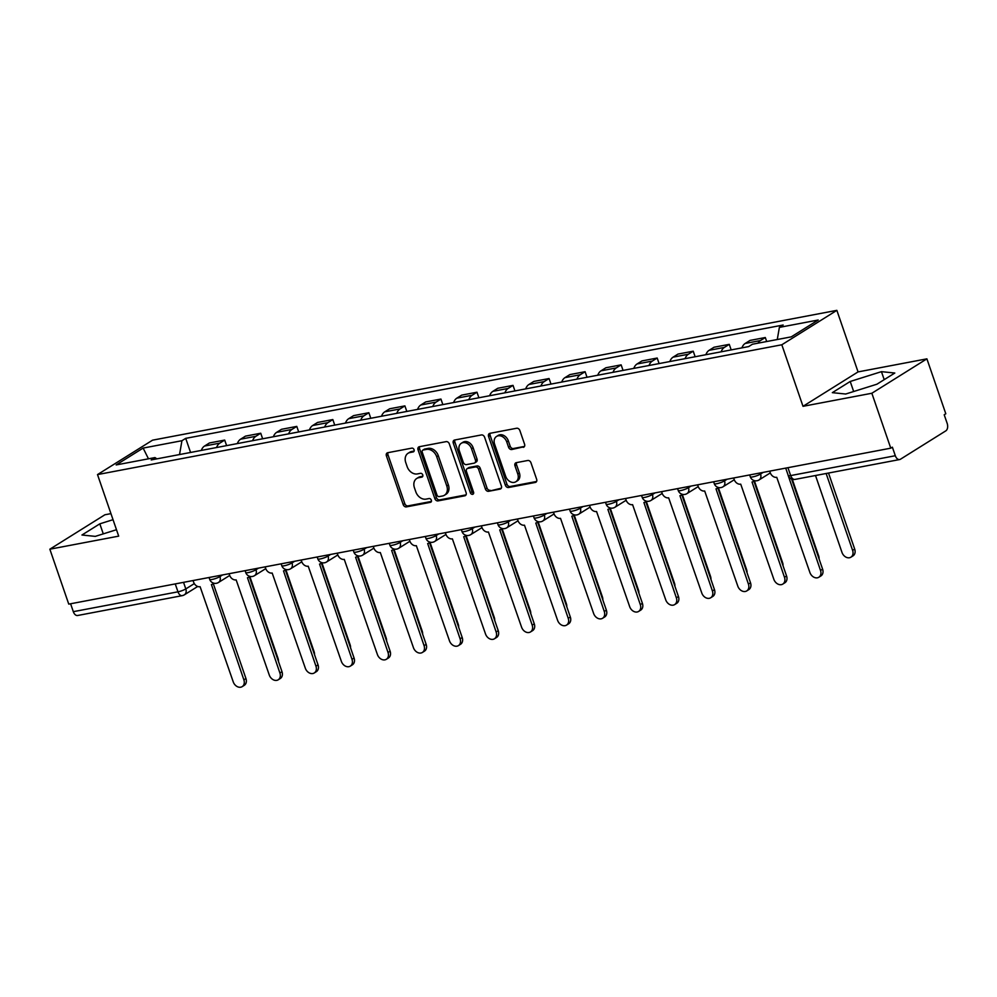 <?xml version="1.0" encoding="UTF-8"?>
<svg xmlns="http://www.w3.org/2000/svg" width="997" height="997" viewBox="0 0 997 997"><rect width="100%" height="100%" fill="white"/><g stroke="black" fill="none" stroke-linecap="round" stroke-linejoin="round"><path stroke-width="1.5" d="M414.079 449.734A2.044 1.57 -122 0 0 411.836 448.139L387.733 452.713A2.916 2.243 -122 0 0 387.123 452.95A2.916 2.243 -122 0 0 386.4 455.853L403.199 504.607A2.916 2.243 -122 0 0 406.39 506.887L430.492 502.314A2.044 1.57 -122 0 0 429.184 498.525L426.068 499.111A9.322 7.191 -122 0 1 415.824 491.82L414.428 487.757A9.322 7.191 -122 0 1 416.734 478.473A9.322 7.191 -122 0 1 418.69 477.713L421.818 477.127A2.044 1.57 -122 0 0 420.51 473.326L417.394 473.924A9.322 7.191 -122 0 1 407.15 466.633L405.754 462.571A9.322 7.191 -122 0 1 408.06 453.286A9.322 7.191 -122 0 1 410.016 452.526L413.144 451.928A2.044 1.57 -122 0 0 414.079 449.734M523.238 447.354A2.916 2.243 -122 0 0 523.849 447.117A2.916 2.243 -122 0 0 524.572 444.213L519.861 430.53A2.916 2.243 -122 0 0 516.658 428.249L489.901 433.334A2.916 2.243 -122 0 0 489.29 433.57A2.916 2.243 -122 0 0 488.567 436.462L505.354 485.227A2.916 2.243 -122 0 0 508.557 487.508L535.314 482.436A2.916 2.243 -122 0 0 535.925 482.199A2.916 2.243 -122 0 0 536.648 479.295L530.965 462.77A2.916 2.243 -122 0 0 527.762 460.489L516.309 462.658A2.916 2.243 -122 0 0 515.698 462.895A2.916 2.243 -122 0 0 514.975 465.798L517.792 473.999A7.802 6.007 -122 0 1 515.86 481.75A7.802 6.007 -122 0 1 505.666 476.292L494.612 444.201A7.802 6.007 -122 0 1 496.543 436.437A7.802 6.007 -122 0 1 506.738 441.895L508.582 447.242A2.916 2.243 -122 0 0 511.785 449.522L524.335 446.668M781.822 344.775L803.009 406.315L871.852 393.254L890.77 448.176L68.756 604.12L49.85 549.197L118.693 536.137L97.507 474.584L781.822 344.775L836.857 310.354L152.553 440.175L97.507 474.584M449.335 443.914A2.916 2.243 -122 0 0 446.133 441.634L419.376 446.706A2.916 2.243 -122 0 0 418.765 446.943A2.916 2.243 -122 0 0 418.042 449.846L434.829 498.612A2.916 2.243 -122 0 0 438.032 500.893L464.789 495.808A2.916 2.243 -122 0 0 465.4 495.571A2.916 2.243 -122 0 0 466.122 492.668L449.335 443.914M454.632 440.013L481.401 434.941A2.916 2.243 -122 0 1 484.592 437.222L501.391 485.988A2.916 2.243 -122 0 1 500.668 488.879A2.916 2.243 -122 0 1 500.045 489.116L488.605 491.297A2.916 2.243 -122 0 1 485.402 489.016L478.585 469.238A2.916 2.243 -122 0 0 475.395 466.957L467.792 468.403A2.916 2.243 -122 0 0 467.182 468.64A2.916 2.243 -122 0 0 466.459 471.544L473.55 492.132A2.044 1.57 -122 0 1 470.372 492.73L453.299 443.154A2.916 2.243 -122 0 1 454.021 440.25A2.916 2.243 -122 0 1 454.632 440.013M871.852 393.254L926.898 358.845L945.804 413.767L944.209 414.764L947.15 423.326A5.932 3.627 79.3 0 1 945.841 430.841L900.428 459.243A5.932 3.627 79.3 0 1 899.63 459.555L794.983 479.407A5.932 3.627 -100.7 0 1 790.658 475.581L895.318 455.729A5.932 3.627 79.3 0 0 899.63 459.555M110.954 513.629L104.897 514.776L49.85 549.197M926.898 358.845L858.056 371.906L836.857 310.354M890.77 448.176L892.377 447.179L895.318 455.729M197.705 586.473L184.32 594.848A5.932 4.574 -122 0 1 183.074 595.334A5.932 3.627 -100.7 0 1 182.289 595.645L77.629 615.498A5.932 3.627 -100.7 0 1 73.317 611.672L177.965 591.819A5.932 1.084 -19 0 0 185.803 588.928L194.315 583.606M70.588 603.771L73.317 611.672M216.548 447.528A13.659 8.337 -100.7 0 1 219.801 443.129L204.559 446.033A13.659 8.337 79.3 0 0 201.294 450.432M204.559 446.033L209.445 442.967L224.699 440.076L226.606 445.622M219.801 443.129L224.699 440.076M262.647 438.792L260.74 433.234L245.486 436.125L240.601 439.191A13.659 8.337 79.3 0 0 237.336 443.59M252.59 440.699A13.659 8.337 -100.7 0 1 255.843 436.3L260.74 433.234M298.689 431.95L296.782 426.404L281.528 429.296L276.643 432.349A13.659 8.337 79.3 0 0 273.377 436.748M288.632 433.857A13.659 8.337 -100.7 0 1 291.884 429.458L296.782 426.404M334.73 425.108L332.824 419.563L317.569 422.454L312.672 425.52A13.659 8.337 79.3 0 0 309.419 429.919M324.673 427.028A13.659 8.337 -100.7 0 1 327.926 422.628L332.824 419.563M370.772 418.279L368.865 412.721L353.611 415.624L348.713 418.678A13.659 8.337 79.3 0 0 345.461 423.077M360.715 420.186A13.659 8.337 -100.7 0 1 363.967 415.786L368.865 412.721M406.813 411.437L404.907 405.891L389.653 408.782L384.755 411.836A13.659 8.337 79.3 0 0 381.502 416.235M396.756 413.344A13.659 8.337 -100.7 0 1 400.009 408.944L404.907 405.891M442.855 404.608L440.936 399.049L425.694 401.941L420.796 405.006A13.659 8.337 79.3 0 0 417.544 409.406M432.785 406.514A13.659 8.337 -100.7 0 1 436.05 402.115L440.936 399.049M478.896 397.766L476.977 392.22L461.736 395.111L456.838 398.164A13.659 8.337 79.3 0 0 453.585 402.564M468.827 399.672A13.659 8.337 -100.7 0 1 472.092 395.273L476.977 392.22M514.938 390.924L513.019 385.378L497.777 388.269L492.879 391.335A13.659 8.337 79.3 0 0 489.627 395.734M504.868 392.843A13.659 8.337 -100.7 0 1 508.134 388.444L513.019 385.378M550.98 384.094L549.06 378.536L533.819 381.427L528.921 384.493A13.659 8.337 79.3 0 0 525.668 388.892M540.91 386.001A13.659 8.337 -100.7 0 1 544.175 381.602L549.06 378.536M587.021 377.252L585.102 371.707L569.86 374.598L564.963 377.651A13.659 8.337 79.3 0 0 561.71 382.05M576.951 379.159A13.659 8.337 -100.7 0 1 580.217 374.76L585.102 371.707M623.063 370.41L621.143 364.865L605.902 367.756L601.004 370.822A13.659 8.337 79.3 0 0 597.751 375.221M612.993 372.33A13.659 8.337 -100.7 0 1 616.246 367.93L621.143 364.865M659.092 363.581L657.185 358.035L641.943 360.926L637.046 363.98A13.659 8.337 79.3 0 0 633.793 368.379M649.035 365.488A13.659 8.337 -100.7 0 1 652.287 361.088L657.185 358.035M695.133 356.739L693.227 351.193L677.985 354.085L673.087 357.15A13.659 8.337 79.3 0 0 669.834 361.55M685.076 358.646A13.659 8.337 -100.7 0 1 688.329 354.247L693.227 351.193M731.175 349.91L729.268 344.351L714.014 347.243L709.129 350.308A13.659 8.337 79.3 0 0 705.864 354.708M721.118 351.816A13.659 8.337 -100.7 0 1 724.37 347.417L729.268 344.351M766.693 341.522L765.31 337.522L750.056 340.413L745.17 343.467A13.659 8.337 79.3 0 0 741.905 347.866M757.994 343.18A13.659 8.337 -100.7 0 1 760.412 340.575L765.31 337.522M156.853 458.857L154.984 457.573L116.163 464.938L143.132 448.077L181.94 440.711L179.535 454.557M777.274 339.516L779.38 327.377L783.156 325.022L185.716 438.356L181.94 440.711M779.38 327.377L818.201 320.012L791.232 336.874L752.423 344.227L748.66 346.595L151.208 459.929L154.984 457.573M113.035 519.686L99.825 523.836L81.941 535.015L95.301 536.374L116.487 529.719M803.009 406.315L858.056 371.906M894.808 373.028L881.448 371.657L850.217 381.477L832.333 392.656L845.68 394.027L876.924 384.206L894.808 373.028M190.564 452.464L185.716 438.356M143.132 448.077L148.466 458.807M103.277 533.869L99.825 523.836M884.202 379.658L881.448 371.657M853.669 391.509L850.217 381.477M414.116 451.043L411.624 451.516A9.322 7.191 -122 0 0 409.667 452.277L408.06 453.286M416.734 478.473L418.341 477.476A9.322 7.191 -122 0 1 420.298 476.716L422.79 476.242M388.095 452.638A2.916 2.243 -122 0 0 388.007 454.844L404.794 503.61A2.916 2.243 -122 0 0 407.997 505.89L431.464 501.429M419.725 446.644A2.916 2.243 -122 0 0 419.637 448.837L436.437 497.603A2.916 2.243 -122 0 0 439.64 499.883L466.048 494.873M423.177 450.021A2.044 1.57 -122 0 0 422.242 452.227L436.973 495.023A2.044 1.57 -122 0 0 439.216 496.618L442.506 495.995A9.322 7.191 -122 0 0 444.463 495.235A9.322 7.191 -122 0 0 446.781 485.95L436.698 456.701A9.322 7.191 -122 0 0 426.467 449.398L423.177 450.021L424.784 449.024A2.044 1.57 -122 0 0 424.348 449.186L422.74 450.195M444.463 495.235L446.07 494.238A9.322 7.191 -122 0 0 448.388 484.953L446.781 485.95M424.784 449.024L428.062 448.401A9.322 7.191 -122 0 1 438.306 455.691L448.388 484.953M501.304 488.181L488.605 491.297M467.182 468.64L468.789 467.63A2.916 2.243 -122 0 1 469.4 467.394L476.99 465.96A2.916 2.243 -122 0 1 480.193 468.241L487.01 488.007A2.916 2.243 -122 0 0 490.2 490.287M454.993 439.951A2.916 2.243 -122 0 0 454.906 442.157L471.98 491.733A2.044 1.57 -122 0 0 473.625 493.316M471.519 448.725A7.802 6.007 -122 0 0 461.324 443.254A7.802 6.007 -122 0 0 459.393 451.018L463.281 462.334A2.916 2.243 -122 0 0 466.484 464.614L474.086 463.169A2.916 2.243 -122 0 0 474.697 462.932A2.916 2.243 -122 0 0 475.419 460.028L471.519 448.725L473.126 447.715A7.802 6.007 -122 0 0 462.932 442.257L461.324 443.254M474.697 462.932L476.304 461.923A2.916 2.243 -122 0 0 477.027 459.031L475.419 460.028M473.126 447.715L477.027 459.031M496.543 436.437L498.151 435.427A7.802 6.007 -122 0 1 508.345 440.886L510.19 446.245A2.916 2.243 -122 0 0 513.393 448.525L524.484 446.419M515.86 481.75L517.468 480.753A7.802 6.007 -122 0 0 519.4 472.989L517.792 473.999M516.658 462.596A2.916 2.243 -122 0 0 516.571 464.801L519.4 472.989M490.25 433.259A2.916 2.243 -122 0 0 490.175 435.465L506.962 484.23A2.916 2.243 -122 0 0 510.165 486.499L536.573 481.489M249.836 576.54L278.051 658.469A6.829 5.259 58 0 1 278.462 661.447M193.057 580.541L193.58 582.074A5.932 4.574 -122 0 0 200.11 586.71L233.236 681.861A6.829 5.259 -122 0 0 242.171 686.646A6.829 5.259 -122 0 0 243.866 679.842L211.426 584.566A5.932 4.574 -122 0 0 212.673 584.08A5.932 4.574 -122 0 0 213.67 583.158M213.296 583.694L245.947 678.546A6.829 5.259 58 0 1 244.253 685.338L242.171 686.646M285.877 569.711L314.08 651.639A6.829 5.259 58 0 1 314.504 654.605M321.919 562.869L350.121 644.797A6.829 5.259 58 0 1 350.545 647.776M357.96 556.027L386.163 637.968A6.829 5.259 58 0 1 386.587 640.934M229.098 573.699L229.622 575.232A5.932 4.574 -122 0 0 236.139 579.88L269.277 675.019A6.829 5.259 -122 0 0 278.213 679.804A6.829 5.259 -122 0 0 279.908 673.012L247.468 577.724A5.932 4.574 -122 0 0 248.714 577.238A5.932 4.574 -122 0 0 249.711 576.316M249.337 576.852L281.989 671.704A6.829 5.259 58 0 1 280.294 678.508L278.213 679.804M265.14 566.869L265.663 568.39A5.932 4.574 -122 0 0 272.181 573.038L305.319 668.189A6.829 5.259 -122 0 0 314.254 672.975A6.829 5.259 -122 0 0 315.949 666.17L283.509 570.895A5.932 4.574 -122 0 0 284.756 570.409A5.932 4.574 -122 0 0 285.753 569.486M285.379 570.022L318.031 664.862A6.829 5.259 58 0 1 316.336 671.666L314.254 672.975M301.181 560.027L301.705 561.56A5.932 4.574 -122 0 0 308.223 566.196L341.36 661.347A6.829 5.259 -122 0 0 350.296 666.133A6.829 5.259 -122 0 0 351.991 659.329L319.551 564.053A5.932 4.574 -122 0 0 320.797 563.567A5.932 4.574 -122 0 0 321.782 562.644M321.408 563.18L354.072 658.032A6.829 5.259 58 0 1 352.377 664.825L350.296 666.133M394.002 549.197L422.205 631.126A6.829 5.259 58 0 1 422.616 634.104M430.031 542.356L458.246 624.284A6.829 5.259 58 0 1 458.657 627.263M337.223 553.185L337.746 554.718A5.932 4.574 -122 0 0 344.264 559.367L377.402 654.518A6.829 5.259 -122 0 0 386.338 659.291A6.829 5.259 -122 0 0 388.032 652.499L355.593 557.211A5.932 4.574 -122 0 0 356.839 556.737A5.932 4.574 -122 0 0 357.823 555.803M357.449 556.338L390.114 651.191A6.829 5.259 58 0 1 388.419 657.995L386.338 659.291M373.264 546.356L373.788 547.889A5.932 4.574 -122 0 0 380.306 552.525L413.443 647.676A6.829 5.259 -122 0 0 422.379 652.462A6.829 5.259 -122 0 0 424.061 645.657L391.634 550.381A5.932 4.574 -122 0 0 392.88 549.895A5.932 4.574 -122 0 0 393.865 548.973M393.491 549.509L426.155 644.361A6.829 5.259 58 0 1 424.46 651.153L422.379 652.462M466.073 535.514L494.288 617.455A6.829 5.259 58 0 1 494.699 620.421M502.114 528.684L530.329 610.613A6.829 5.259 58 0 1 530.74 613.591M538.156 521.842L566.371 603.771A6.829 5.259 58 0 1 566.782 606.749M574.197 515.013L602.412 596.941A6.829 5.259 58 0 1 602.824 599.907M610.239 508.171L638.454 590.099A6.829 5.259 58 0 1 638.865 593.078M646.28 501.329L674.495 583.27A6.829 5.259 58 0 1 674.907 586.236M682.322 494.5L710.537 576.428A6.829 5.259 58 0 1 710.948 579.407M718.363 487.658L746.579 569.586A6.829 5.259 58 0 1 746.99 572.565M409.306 539.514L409.829 541.047A5.932 4.574 -122 0 0 416.347 545.683L449.485 640.834A6.829 5.259 -122 0 0 458.421 645.62A6.829 5.259 -122 0 0 460.103 638.828L427.676 543.539A5.932 4.574 -122 0 0 428.922 543.053A5.932 4.574 -122 0 0 429.906 542.131M429.533 542.667L462.197 637.519A6.829 5.259 58 0 1 460.502 644.311L458.421 645.62M445.347 532.672L445.871 534.205A5.932 4.574 -122 0 0 452.389 538.854L485.527 634.005A6.829 5.259 -122 0 0 494.45 638.778A6.829 5.259 -122 0 0 496.145 631.986L463.705 536.71A5.932 4.574 -122 0 0 464.963 536.224A5.932 4.574 -122 0 0 465.948 535.289M465.574 535.838L498.238 630.677A6.829 5.259 58 0 1 496.543 637.482L494.45 638.778M481.377 525.843L481.912 527.376A5.932 4.574 -122 0 0 488.43 532.012L521.568 627.163A6.829 5.259 -122 0 0 530.491 631.948A6.829 5.259 -122 0 0 532.186 625.144L499.746 529.868A5.932 4.574 -122 0 0 500.993 529.382A5.932 4.574 -122 0 0 501.99 528.46M501.616 528.996L534.28 623.848A6.829 5.259 58 0 1 532.585 630.64L530.491 631.948M517.418 519.001L517.954 520.534A5.932 4.574 -122 0 0 524.472 525.182L557.597 620.333A6.829 5.259 -122 0 0 566.533 625.107A6.829 5.259 -122 0 0 568.228 618.314L535.788 523.026A5.932 4.574 -122 0 0 537.034 522.54A5.932 4.574 -122 0 0 538.031 521.618M537.657 522.154L570.321 617.006A6.829 5.259 58 0 1 568.626 623.81L566.533 625.107M553.46 512.171L553.996 513.692A5.932 4.574 -122 0 0 560.513 518.34L593.639 613.491A6.829 5.259 -122 0 0 602.574 618.277A6.829 5.259 -122 0 0 604.269 611.473L571.829 516.197A5.932 4.574 -122 0 0 573.076 515.711A5.932 4.574 -122 0 0 574.073 514.788M573.699 515.324L606.363 610.164A6.829 5.259 58 0 1 604.668 616.969L602.574 618.277M589.501 505.329L590.037 506.862A5.932 4.574 -122 0 0 596.555 511.498L629.68 606.65A6.829 5.259 -122 0 0 638.616 611.435A6.829 5.259 -122 0 0 640.311 604.631L607.871 509.355A5.932 4.574 -122 0 0 609.117 508.869A5.932 4.574 -122 0 0 610.114 507.947M609.74 508.482L642.392 603.335A6.829 5.259 58 0 1 640.71 610.127L638.616 611.435M625.543 498.488L626.066 500.02A5.932 4.574 -122 0 0 632.597 504.669L665.722 599.82A6.829 5.259 -122 0 0 674.657 604.593A6.829 5.259 -122 0 0 676.352 597.801L643.912 502.513A5.932 4.574 -122 0 0 645.159 502.039A5.932 4.574 -122 0 0 646.156 501.105M645.782 501.653L678.434 596.493A6.829 5.259 58 0 1 676.751 603.297L674.657 604.593M661.584 491.658L662.108 493.191A5.932 4.574 -122 0 0 668.638 497.827L701.763 592.978A6.829 5.259 -122 0 0 710.699 597.764A6.829 5.259 -122 0 0 712.394 590.959L679.954 495.683A5.932 4.574 -122 0 0 681.2 495.197A5.932 4.574 -122 0 0 682.197 494.275M681.823 494.811L714.475 589.663A6.829 5.259 58 0 1 712.78 596.455L710.699 597.764M754.405 480.828L782.62 562.757A6.829 5.259 58 0 1 783.031 565.723M697.626 484.816L698.149 486.349A5.932 4.574 -122 0 0 704.68 490.998L737.805 586.136A6.829 5.259 -122 0 0 746.741 590.922A6.829 5.259 -122 0 0 748.435 584.13L715.996 488.842A5.932 4.574 -122 0 0 717.242 488.356A5.932 4.574 -122 0 0 718.239 487.433M717.865 487.969L750.517 582.821A6.829 5.259 58 0 1 748.822 589.613L746.741 590.922M792.279 479.295L818.662 555.915A6.829 5.259 58 0 1 819.073 558.893M733.667 477.974L734.191 479.507A5.932 4.574 -122 0 0 740.721 484.156L773.846 579.307A6.829 5.259 -122 0 0 782.782 584.092A6.829 5.259 -122 0 0 784.477 577.288L752.037 482.012A5.932 4.574 -122 0 0 753.283 481.526A5.932 4.574 -122 0 0 754.28 480.604M753.906 481.14L786.558 575.979A6.829 5.259 58 0 1 784.863 582.784L782.782 584.092M815.509 475.519L841.979 552.4A6.829 5.259 -122 0 0 850.915 557.186A6.829 5.259 -122 0 0 852.609 550.381L826.139 473.5M828.519 473.052L854.691 549.085A6.829 5.259 58 0 1 853.008 555.877L850.915 557.186M769.709 471.145L770.232 472.678A5.932 4.574 -122 0 0 776.75 477.314L809.888 572.465A6.829 5.259 -122 0 0 818.824 577.251A6.829 5.259 -122 0 0 820.519 570.446L788.079 475.17A5.932 4.574 -122 0 0 788.129 475.158M791.581 479.058L822.6 569.15A6.829 5.259 58 0 1 820.905 575.942L818.824 577.251M183.535 582.348L185.803 588.928A5.932 4.574 -122 0 1 184.32 594.848A5.932 5.932 0 0 1 182.289 595.645A5.932 3.627 -100.7 0 1 177.965 591.819L175.248 583.918M724.37 347.417L709.129 350.308M688.329 354.247L673.087 357.15M652.287 361.088L637.046 363.98M616.246 367.93L601.004 370.822M580.217 374.76L564.963 377.651M544.175 381.602L528.921 384.493M508.134 388.444L492.879 391.335M472.092 395.273L456.838 398.164M436.05 402.115L420.796 405.006M400.009 408.944L384.755 411.836M363.967 415.786L348.713 418.678M327.926 422.628L312.672 425.52M291.884 429.458L276.643 432.349M255.843 436.3L240.601 439.191M760.412 340.575L745.17 343.467M760.188 472.952L760.549 474.024L763.166 472.391M724.146 479.781L724.507 480.853L727.125 479.221M688.104 486.623L688.466 487.695L691.083 486.062M652.063 493.465L652.424 494.524L655.041 492.892M616.021 500.295L616.383 501.366L619 499.734M579.98 507.137L580.341 508.208L582.958 506.576M543.938 513.978L544.3 515.038L546.917 513.405M507.897 520.808L508.258 521.88L510.875 520.247M471.855 527.65L472.229 528.709L474.834 527.077M435.814 534.479L436.188 535.551L438.792 533.918M399.772 541.321L400.146 542.393L402.751 540.76M363.731 548.163L364.104 549.222L366.709 547.59M327.689 554.993L328.063 556.064L330.668 554.432M291.647 561.834L292.021 562.906L294.626 561.274M255.606 568.676L255.98 569.736L258.584 568.103M219.577 575.506L219.938 576.578L222.555 574.945M209.058 577.5L209.706 579.382A5.932 1.084 -19 0 0 213.807 579.058A5.932 1.084 -19 0 0 219.938 576.578A5.932 4.574 58 0 1 218.468 582.485L229.709 575.456M245.1 570.67L245.748 572.552A5.932 1.084 -19 0 0 249.848 572.216A5.932 1.084 -19 0 0 255.98 569.736A5.932 4.574 58 0 1 254.509 575.655L265.75 568.626M281.142 563.828L281.79 565.71A5.932 1.084 -19 0 0 285.89 565.386A5.932 1.084 -19 0 0 292.021 562.906A5.932 4.574 58 0 1 290.551 568.813L301.792 561.785M317.183 556.987L317.831 558.868A5.932 1.084 -19 0 0 321.931 558.544A5.932 1.084 -19 0 0 328.063 556.064A5.932 4.574 58 0 1 326.592 561.972L337.833 554.943M353.212 550.157L353.86 552.039A5.932 1.084 -19 0 0 357.973 551.715A5.932 1.084 -19 0 0 364.104 549.222A5.932 4.574 58 0 1 362.634 555.142L373.875 548.113M389.254 543.315L389.902 545.197A5.932 1.084 -19 0 0 394.014 544.873A5.932 1.084 -19 0 0 400.146 542.393A5.932 4.574 58 0 1 398.675 548.3L409.904 541.271M425.295 536.486L425.943 538.368A5.932 1.084 -19 0 0 430.056 538.031A5.932 1.084 -19 0 0 436.188 535.551A5.932 4.574 58 0 1 434.704 541.458L445.946 534.442M461.337 529.644L461.985 531.526A5.932 1.084 -19 0 0 466.085 531.202A5.932 1.084 -19 0 0 472.229 528.709A5.932 4.574 58 0 1 470.746 534.629L481.987 527.6M497.378 522.802L498.026 524.684A5.932 1.084 -19 0 0 502.127 524.36A5.932 1.084 -19 0 0 508.258 521.88A5.932 4.574 58 0 1 506.788 527.787L518.029 520.758M533.42 515.972L534.068 517.854A5.932 1.084 -19 0 0 538.168 517.53A5.932 1.084 -19 0 0 544.3 515.038A5.932 4.574 58 0 1 542.829 520.957L554.07 513.929M569.461 509.131L570.11 511.012A5.932 1.084 -19 0 0 574.21 510.688A5.932 1.084 -19 0 0 580.341 508.208A5.932 4.574 58 0 1 578.871 514.116L590.112 507.087M605.503 502.289L606.151 504.17A5.932 1.084 -19 0 0 610.251 503.846A5.932 1.084 -19 0 0 616.383 501.366A5.932 4.574 58 0 1 614.912 507.274L626.153 500.245M641.545 495.459L642.193 497.341A5.932 1.084 -19 0 0 646.293 497.017A5.932 1.084 -19 0 0 652.424 494.524A5.932 4.574 58 0 1 650.954 500.444L662.195 493.415M677.586 488.617L678.234 490.499A5.932 1.084 -19 0 0 682.334 490.175A5.932 1.084 -19 0 0 688.466 487.695A5.932 4.574 58 0 1 686.995 493.602L698.236 486.573M713.628 481.788L714.276 483.67A5.932 1.084 -19 0 0 718.376 483.333A5.932 1.084 -19 0 0 724.507 480.853A5.932 4.574 58 0 1 723.037 486.773L734.278 479.744M749.669 474.946L750.317 476.828A5.932 1.084 -19 0 0 754.417 476.504A5.932 1.084 -19 0 0 760.549 474.024A5.932 4.574 58 0 1 759.078 479.931L770.32 472.902M787.942 467.68L790.658 475.581A5.932 1.084 -19 0 1 788.253 475.507A5.932 5.932 0 0 0 794.983 479.407M411.624 451.516L410.016 452.526M422.578 476.641L421.818 477.127M420.298 476.716L418.69 477.713M431.252 501.84L430.492 502.314M407.997 505.89L406.39 506.887M404.794 503.61L403.199 504.607M388.007 454.844L386.4 455.853M413.905 451.454L413.144 451.928M465.886 495.123L464.789 495.808M439.64 499.883L438.032 500.893M436.437 497.603L434.829 498.612M419.637 448.837L418.042 449.846M438.306 455.691L436.698 456.701M428.062 448.401L426.467 449.398M501.142 488.443L500.045 489.116M487.01 488.007L485.402 489.016M480.193 468.241L478.585 469.238M476.99 465.96L475.395 466.957M469.4 467.394L467.792 468.403M471.98 491.733L470.372 492.73M454.906 442.157L453.299 443.154M513.393 448.525L511.785 449.522M510.19 446.245L508.582 447.242M508.345 440.886L506.738 441.895M516.571 464.801L514.975 465.798M536.411 481.75L535.314 482.436M510.165 486.499L508.557 487.508M506.962 484.23L505.354 485.227M490.175 435.465L488.567 436.462M243.866 679.842L245.947 678.546M279.908 673.012L281.989 671.704M315.949 666.17L318.031 664.862M351.991 659.329L354.072 658.032M388.032 652.499L390.114 651.191M424.061 645.657L426.155 644.361M460.103 638.828L462.197 637.519M496.145 631.986L498.238 630.677M532.186 625.144L534.28 623.848M568.228 618.314L570.321 617.006M604.269 611.473L606.363 610.164M640.311 604.631L642.392 603.335M676.352 597.801L678.434 596.493M712.394 590.959L714.475 589.663M748.435 584.13L750.517 582.821M784.477 577.288L786.558 575.979M854.691 549.085L852.609 550.381M820.519 570.446L822.6 569.15M209.706 579.382A5.932 5.932 0 0 0 218.468 582.485M245.748 572.552A5.932 5.932 0 0 0 254.509 575.655M281.79 565.71A5.932 5.932 0 0 0 290.551 568.813M317.831 558.868A5.932 5.932 0 0 0 326.592 561.972M353.86 552.039A5.932 5.932 0 0 0 362.634 555.142M389.902 545.197A5.932 5.932 0 0 0 398.675 548.3M425.943 538.368A5.932 5.932 0 0 0 434.704 541.458M461.985 531.526A5.932 5.932 0 0 0 470.746 534.629M498.026 524.684A5.932 5.932 0 0 0 506.788 527.787M534.068 517.854A5.932 5.932 0 0 0 542.829 520.957M570.11 511.012A5.932 5.932 0 0 0 578.871 514.116M606.151 504.17A5.932 5.932 0 0 0 614.912 507.274M642.193 497.341A5.932 5.932 0 0 0 650.954 500.444M678.234 490.499A5.932 5.932 0 0 0 686.995 493.602M714.276 483.67A5.932 5.932 0 0 0 723.037 486.773M750.317 476.828A5.932 5.932 0 0 0 759.078 479.931M785.711 468.104L788.253 475.507M212.673 584.08L214.006 583.245M248.714 577.238L250.048 576.403M284.756 570.409L286.089 569.574M320.797 563.567L322.131 562.732M356.839 556.737L358.172 555.89M392.88 549.895L394.214 549.06M428.922 543.053L430.255 542.218M464.963 536.224L466.297 535.389M500.993 529.382L502.338 528.547M537.034 522.54L538.38 521.705M573.076 515.711L574.422 514.876M609.117 508.869L610.463 508.034M645.159 502.039L646.492 501.204M681.2 495.197L682.534 494.362M717.242 488.356L718.575 487.521M753.283 481.526L754.617 480.691"/></g></svg>
